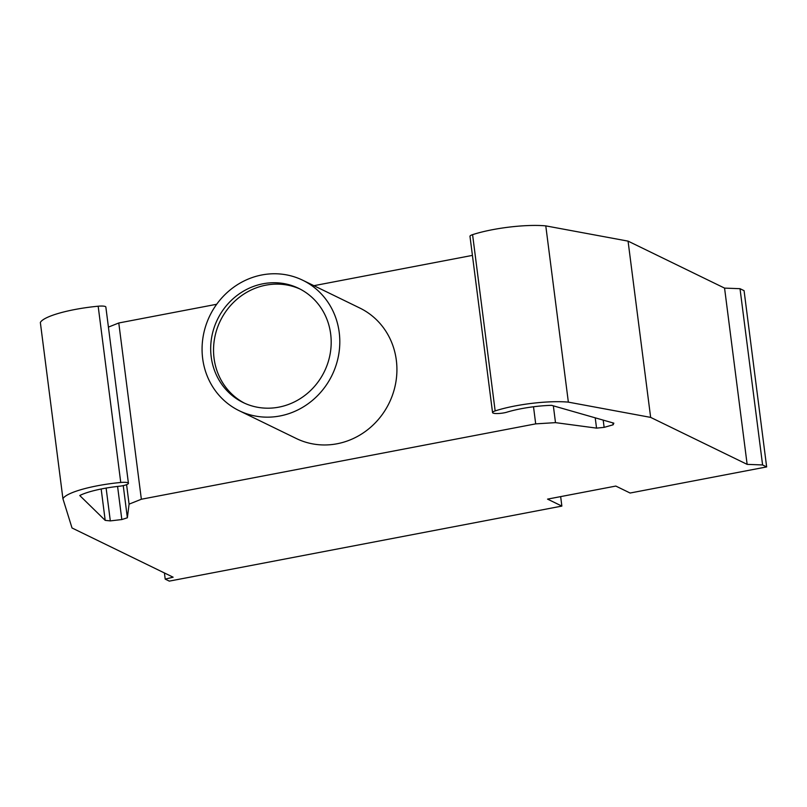 <?xml version="1.0" encoding="UTF-8"?>
<svg xmlns="http://www.w3.org/2000/svg" width="807" height="807" viewBox="0 0 807 807"><rect width="100%" height="100%" fill="white"/><g stroke="black" fill="none" stroke-linecap="round" stroke-linejoin="round"><path stroke-width="1.21" d="M560.653 496.618L561.864 506.09L169.299 581.121L165.203 579.123L173.122 577.197L72.025 527.98L62.926 498.736A51.426 10.33 -7.3 0 1 120.747 482.475A8.998 1.806 -7.3 0 1 128.424 483.282A8.998 1.806 -7.3 0 1 120.314 486.137A41.177 8.272 172.7 0 0 79.752 495.518L105.192 520.374L101.168 489.002M128.424 483.282L105.848 307.023A8.998 1.806 172.7 0 0 98.172 306.216A51.426 10.33 172.7 0 0 40.35 322.477L62.926 498.736M561.864 506.09L547.549 499.119L615.822 486.066L630.106 493.027L766.65 466.92L744.074 290.661L740.019 288.694L724.565 288.109L628.068 241.132L545.784 225.879A51.426 10.33 172.7 0 0 472.579 234.655A8.998 1.806 172.7 0 0 469.977 236.31L492.552 412.569A8.998 1.806 -7.3 0 1 495.155 410.914A51.426 10.33 -7.3 0 1 568.36 402.138L545.784 225.879M105.192 520.374L110.317 520.898L121.827 519.547L127.365 517.791L129.08 504.133L141.356 499.24L535.697 423.867L555.498 422.636L596.544 428.124L595.223 417.834M596.544 428.124L604.13 427.367L603.202 420.114M555.498 422.636L553.35 405.84M535.697 423.867L533.508 406.768M472.418 255.385L313.913 285.688M216.68 304.269L118.78 322.982L108.42 327.107M141.356 499.24L118.78 322.982M129.08 504.133L126.588 484.664M127.365 517.791L123.239 485.622M121.827 519.547L117.58 486.429M110.317 520.898L106.121 488.074M165.203 579.123L164.416 572.96M568.36 402.138L650.644 417.39L747.141 464.368L762.595 464.953L740.019 288.694M762.595 464.953L766.65 466.92M747.141 464.368L724.565 288.109M650.644 417.39L628.068 241.132M604.13 427.367L613.138 424.795L612.896 422.888M613.138 424.795L613.834 423.161L551.605 405.336A41.177 8.272 172.7 0 0 506.241 412.377A8.998 1.806 -7.3 0 1 497.273 413.547A8.998 1.806 -7.3 0 1 492.552 412.569M279.968 415.968A72.559 67.959 116 0 1 239.175 410.702A72.559 67.959 116 0 1 203.112 336.701A72.559 67.959 116 0 1 261.902 274.955A72.559 67.959 116 0 1 302.696 280.221A72.559 67.959 116 0 1 338.769 354.212A72.559 67.959 116 0 1 279.968 415.968M302.696 280.221L359.811 308.032A72.559 67.959 116 0 1 395.884 382.024A72.559 67.959 116 0 1 337.084 443.769A72.559 67.959 116 0 1 296.29 438.504L239.175 410.702M300.143 289.098A63.491 59.466 -64 0 0 265.886 285.164A63.491 59.466 -64 0 0 214.591 338.355A63.491 59.466 -64 0 0 244.582 403.218M278.839 407.152A63.491 59.466 116 0 1 243.149 402.542A63.491 59.466 116 0 1 211.202 356.876A63.491 59.466 116 0 1 263.032 283.771A63.491 59.466 116 0 1 298.731 288.381A63.491 59.466 116 0 1 330.285 353.123A63.491 59.466 116 0 1 278.839 407.152M120.747 482.475L98.172 306.216M495.155 410.914L472.579 234.655"/></g></svg>
